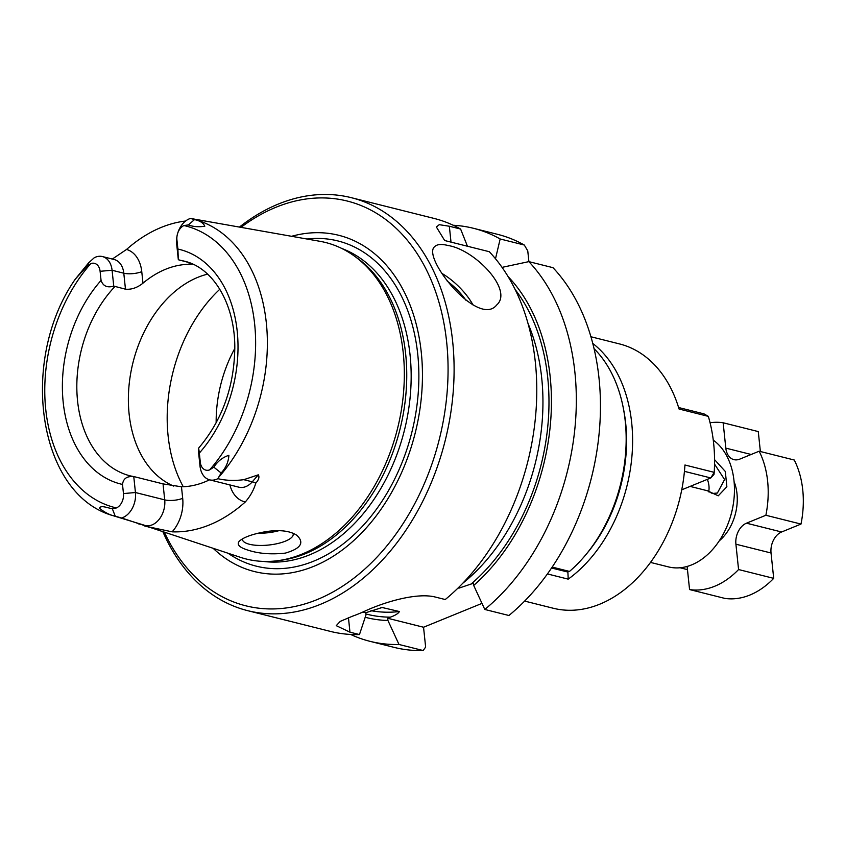<?xml version="1.0" encoding="UTF-8"?>
<svg xmlns="http://www.w3.org/2000/svg" width="845" height="845" viewBox="0 0 845 845"><rect width="100%" height="100%" fill="white"/><g stroke="black" fill="none" stroke-linecap="round" stroke-linejoin="round"><path stroke-width="1.27" d="M551.563 568.02L567.84 572.033A132 93.119 -75.9 0 0 568.812 571.252M567.724 570.977L567.84 572.033M616.85 497.187A136.256 96.119 -75.9 0 0 623.198 471.869L623.114 472.344A131.144 92.517 104.1 0 1 616.998 496.723L616.85 497.187A136.256 96.119 -75.9 0 1 569.498 571.421L552.186 567.079M623.198 471.869A136.256 96.119 -75.9 0 0 594.035 348.626M714.553 459.627L725.316 471.478L726.858 486.773L718.261 495.814L707.423 490.755L690.09 486.403M707.434 490.755L712.25 493.459L717.394 493.047L724.577 479.559L714.543 464.106M650.523 562.411L668.427 566.889A68.128 48.059 -75.9 0 0 729.805 518.777A68.128 48.059 -75.9 0 0 732.974 506.113A68.128 48.059 -75.9 0 0 713.275 440.161M188.35 224.928L183.946 225.541A11.756 8.292 104.1 0 0 177.651 233.378L177.904 232.597A20.269 14.302 104.1 0 1 190.505 218.443L194.508 219.605C199.895 220.725 203.328 222.922 204.807 226.217C198.607 227.178 193.125 226.745 188.35 224.928L194.508 219.605M200.022 466.155L200.297 462.183A11.756 8.292 104.1 0 0 209.623 469.894L213.806 467.158C217.756 461.201 222.774 457.251 228.879 455.328C228.477 461.993 225.9 467.887 221.136 472.999L217.852 478.671A20.269 14.302 104.1 0 1 209.676 479.865A20.269 14.302 104.1 0 1 200.022 466.155L198.353 450.322C198.364 446.804 198.691 447.713 199.335 453.068A120.919 85.313 -75.9 0 0 237.202 331.219A120.919 85.313 -75.9 0 0 177.894 249.043L176.932 239.927A11.756 8.292 104.1 0 1 177.112 235.554A11.756 8.292 104.1 0 1 177.651 233.378M188.456 262.415L178.327 259.732L176.658 243.899A20.269 14.302 104.1 0 1 176.964 236.368L177.112 235.554M278.945 530.671A25.551 8.323 -6 0 1 257.957 533.216M234.825 348.404A110.706 78.099 -75.9 0 0 216.162 422.827M242.409 538.867A25.551 8.323 174 0 0 242.409 539.427A25.551 8.323 174 0 0 249.433 544.264A25.551 8.323 174 0 0 285.378 541.159A25.551 8.323 174 0 0 293.226 534.093A25.551 8.323 174 0 0 292.972 533.184M190.505 218.443L319.917 241.3A163.148 115.1 104.1 0 1 353.865 255.697A163.148 115.1 104.1 0 1 403.234 352.819A163.148 115.1 104.1 0 1 277.392 560.742A163.148 115.1 104.1 0 1 240.667 557.415L121.596 517.985A20.269 14.302 -75.9 0 0 135.443 492.529L133.774 476.696L134.936 476.844L133.774 476.696C127.035 475.925 123.275 478.513 122.504 484.438L123.465 493.564A11.756 8.292 -75.9 0 1 116.452 507.94L112.279 508.627C108.075 508.257 100.756 504.718 99.425 508.267C104.854 512.524 110.135 515.175 115.269 516.232L121.596 517.985M760.373 451.515L758.271 431.584L723.151 422.775A85.155 60.079 -75.9 0 0 710.064 422.753M687.133 566.446L689.562 589.556L724.683 598.366A85.155 60.079 -75.9 0 0 773.703 578.35L738.572 569.541L735.91 544.201A17.027 12.02 104.1 0 1 746.484 523.182L781.604 531.991L800.997 524.069A85.155 60.079 -75.9 0 0 794.268 460.018L759.148 451.209L739.755 459.131A17.027 12.02 104.1 0 1 733.925 459.638A17.027 12.02 104.1 0 1 725.813 448.125L723.151 422.775M781.604 531.991A17.027 12.02 -75.9 0 0 771.041 553L773.703 578.35M746.484 523.182L765.876 515.26A85.155 60.079 -75.9 0 0 759.148 451.209M800.997 524.069L765.876 515.26M687.471 569.625L680.067 567.766M689.562 589.556A85.155 60.079 -75.9 0 0 738.572 569.541M681.746 489.815L710.782 477.953L714.004 474.394L714.215 472.344L710.782 477.953L684.439 471.352M678.609 407.522L704.054 413.902L708.332 416.363A136.256 96.119 -75.9 0 1 714.215 472.344L684.946 465.003A136.256 96.119 104.1 0 1 682.327 486.688A136.256 96.119 104.1 0 1 675.979 512.007A136.256 96.119 104.1 0 1 553.211 608.242L524.65 601.08M708.332 416.363L679.063 409.033A136.256 96.119 -75.9 0 0 619.469 343.915L590.909 336.754M586.895 553.433A132 93.119 -75.9 0 0 623.314 408.135M592.757 343.44A136.256 96.119 -75.9 0 1 631.616 459.564A136.256 96.119 -75.9 0 1 568.21 579.142L567.893 572.107M729.805 518.777L729.974 518.27A62.593 44.162 -75.9 0 0 732.89 506.641L732.974 506.113M708.67 491.864A17.027 10.721 67.8 0 0 707.36 479.347M568.21 579.142L547.433 573.935M682.327 486.688L682.253 487.09A132 93.119 104.1 0 1 676.106 511.616L675.979 512.007M209.539 479.823A110.706 78.099 104.1 0 1 181.474 486.794L163.032 483.889L134.936 476.844M179.51 260.175A110.706 78.099 -75.9 0 1 184.147 261.126C212.148 267.242 234.656 302.362 234.804 346.915C234.392 386.44 222.298 420.218 198.522 448.262L198.353 450.322M178.327 259.732L177.894 249.043M188.995 262.605L189.174 264.305A110.706 78.099 -75.9 0 0 142.974 283.17C137.312 287.733 131.482 289.74 125.472 289.18L113.748 286.106L112.079 270.263A20.269 14.302 -75.9 0 0 102.425 256.563A20.269 14.302 -75.9 0 0 94.249 257.746L88.63 262.848L75.311 279.125L86.824 266.386L90.774 263.598A145.182 102.425 -75.9 0 0 45.746 409.402A145.182 102.425 -75.9 0 0 116.452 507.94M112.089 259.204L126.549 249.455A155.205 109.491 -75.9 0 1 185.583 221.031M217.852 478.671C225.847 480.562 234.487 480.9 243.782 479.685L258.327 474.827C259.616 477.002 258.771 479.791 255.771 483.203C253.743 490.037 250.257 496.29 245.314 501.951A156.483 110.389 104.1 0 1 172.148 531.832L144.833 526.065M88.63 262.848L86.824 266.386L75.342 279.072C18.653 360.181 37.835 494.8 113.198 515.714L145.298 525.505L138.337 523.826M365.209 617.272A190.738 134.556 -75.9 0 0 387.929 620.462L399.009 644.481A212.898 150.188 -75.9 0 1 369.941 641.313L394.066 647.365A212.898 150.188 -75.9 0 0 423.144 650.534L425.637 647.09L423.546 627.243L481.977 603.383M370.966 610.671A183.09 129.169 -75.9 0 0 399.41 611.537C398.301 613.512 395.302 615.382 390.401 617.146L387.697 618.255L387.929 620.462M524.301 245.029L500.166 238.977A212.898 150.188 -75.9 0 0 473.475 228.298L497.61 234.35A212.898 150.188 -75.9 0 1 524.301 245.029L527.766 250.902L528.896 261.644M458.835 588.173L473.464 583.23L473.696 585.437L484.787 609.456L508.922 615.498A212.898 150.188 -75.9 0 0 585.891 496.997L586.018 496.606A208.641 147.188 -75.9 0 0 595.736 457.832L595.809 457.43A212.898 150.188 -75.9 0 0 552.979 267.675L528.843 261.633L502.036 267.369M163 532.012A212.898 150.188 -75.9 0 0 247.712 610.671L330.395 631.405A212.898 150.188 -75.9 0 0 359.463 634.563L349.967 632.187L336.247 625.659L340.25 621.381L352.428 616.216A212.898 150.188 -75.9 0 0 364.681 611.21C384.01 602.189 417.208 592.113 435.745 597.161L445.241 599.538A212.898 150.188 -75.9 0 0 489.297 251.715L444.671 240.529L436.39 227.02L439.22 224.675L449.339 226.238L451.008 242.114M350.643 634.447A212.898 150.188 -75.9 0 0 369.941 641.313M265.647 531.674C252.349 534.093 243.55 537.283 239.262 541.233C236.663 544.412 239.146 547.233 246.698 549.704C257.704 553.581 270.59 554.711 285.378 553.105C300.936 548.563 304.718 542.606 296.701 535.212C289.75 530.755 279.399 529.583 265.647 531.674M200.297 462.183L199.335 453.068M113.748 286.106C107.273 288.008 103.048 286.117 101.062 280.424L100.101 271.298A11.756 8.292 -75.9 0 0 90.774 263.598M449.339 226.238L460.62 229.069L467.443 246.233M359.463 634.563L365.969 614.959L365.737 612.752L362.875 612.034M365.737 612.752L382.13 607.502L399.41 611.537M423.546 627.243L387.697 618.255M247.712 610.671A212.898 150.188 -75.9 0 0 445.167 440.689A212.898 150.188 -75.9 0 0 351.245 197.667A212.898 150.188 -75.9 0 0 239.452 227.062M460.62 229.069A212.898 150.188 -75.9 0 0 433.929 218.39L351.245 197.667M448.241 245.536C441.555 243.867 437.034 244.237 434.668 246.634C421.254 257.06 478.376 328.272 496.723 304.95C513.654 290.131 475.006 249.793 448.241 245.536M423.144 650.534L399.009 644.481M495.497 258.771L500.166 238.977M213.341 548.479A173.331 122.282 -75.9 0 0 415.17 433.168A173.331 122.282 -75.9 0 0 291.609 236.294M164.511 532.508A208.641 147.188 -75.9 0 0 364.744 569.107A208.641 147.188 -75.9 0 0 434.837 289.529A208.641 147.188 -75.9 0 0 241.015 227.337M277.392 560.742L280.825 560.298A161.839 114.17 -75.9 0 0 399.96 429.355A161.839 114.17 -75.9 0 0 356.685 257.704L353.865 255.697M484.787 609.456A212.898 150.188 -75.9 0 0 528.843 261.633M473.696 585.437A190.738 134.556 -75.9 0 0 508.067 276.59M585.891 496.997A212.898 150.188 -75.9 0 0 595.809 457.43M473.475 228.298A212.898 150.188 -75.9 0 0 453.226 225.256M207.616 274.15A110.706 78.099 -75.9 0 0 129.116 413.955A110.706 78.099 -75.9 0 0 173.753 486.107M189.174 264.305L192.797 264.158M203.328 220.788L205.335 221.031M209.623 469.894A145.182 102.425 -75.9 0 0 254.651 324.089A145.182 102.425 -75.9 0 0 183.946 225.541M218.285 477.763A153.684 108.424 -75.9 0 0 266.333 322.98A153.684 108.424 -75.9 0 0 191.044 218.57M176.658 243.899L176.932 239.927M219.816 289.254A136.256 96.119 -75.9 0 0 168.102 435.84A136.256 96.119 -75.9 0 0 183.259 486.752M734.083 481.639A42.577 30.04 104.1 0 1 736.988 493.66A42.577 30.04 104.1 0 1 719.232 540.874M725.813 448.125L751.152 454.473M735.91 544.201L771.041 553M163.032 483.889L164.712 499.87A20.269 14.302 104.1 0 1 145.298 525.505A12.77 9.052 103.5 0 1 148.234 527.111M181.474 486.794L182.689 498.318A12.77 4.162 -6 0 1 164.712 499.87L135.443 492.529L123.465 493.564M125.472 289.18L123.792 273.199L112.079 270.263L100.101 271.298M142.974 283.17L141.759 271.646A12.77 4.162 174 0 1 123.792 273.199A20.269 14.302 -75.9 0 0 114.138 259.5L102.425 256.563M141.759 271.646A33.039 23.311 -75.9 0 0 126.549 249.455M245.314 501.951A33.039 23.311 104.1 0 1 229.872 484.924M255.771 483.203A12.77 5.271 40.9 0 0 252.275 481.819A20.269 14.302 104.1 0 1 238.945 487.195L209.676 479.865M258.327 474.827L252.275 481.819L243.782 479.685M365.864 613.945A187.347 132.169 -75.9 0 0 390.401 617.146M462.817 583.219A183.09 129.169 -75.9 0 0 527.967 323.35M221.136 472.999L213.806 467.158M115.269 516.232L112.279 508.627M101.062 280.424A120.919 85.313 -75.9 0 0 63.195 402.273A120.919 85.313 -75.9 0 0 122.504 484.438M349.967 632.187L348.446 617.684M228.213 553.338A167.659 118.279 -75.9 0 0 411.832 432.334A167.659 118.279 -75.9 0 0 307.01 239.019M263.355 561.407A161.839 114.17 -75.9 0 0 404.375 430.464A161.839 114.17 -75.9 0 0 341.803 248.472M441.903 273.379A42.577 18.717 -136.8 0 1 473.052 305.013M114.931 286.539A110.706 78.099 -75.9 0 0 77.571 401.037A110.706 78.099 -75.9 0 0 130.299 475.893A110.706 78.099 -75.9 0 0 134.154 476.707M182.689 498.318A33.039 23.311 104.1 0 1 172.148 531.832M113.198 515.714A153.684 108.424 -75.9 0 0 120.476 517.71M380.398 607.808A183.09 129.169 -75.9 0 0 383.313 607.502M470.76 584.339A187.347 132.169 -75.9 0 0 515.175 289.582M447.248 281.121A40.021 17.587 -136.8 0 1 466.218 300.619M134.513 476.749L130.299 475.893"/></g></svg>
